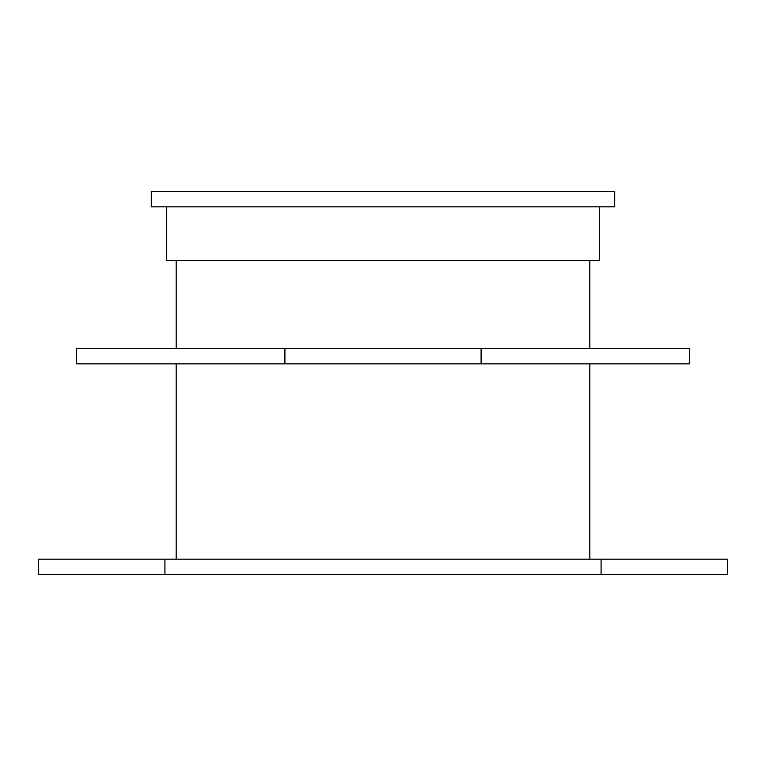 <?xml version="1.0" encoding="UTF-8"?>
<svg xmlns="http://www.w3.org/2000/svg" width="766" height="766" viewBox="0 0 766 766"><rect width="100%" height="100%" fill="white"/><g stroke="black" fill="none" stroke-linecap="round" stroke-linejoin="round"><path stroke-width="1.15" d="M614.715 206.82L151.285 206.82L151.285 191.5L614.715 191.5L614.715 206.82M599.395 206.82L599.395 260.44L166.605 260.44L166.605 206.82M601.08 574.5L727.7 574.5L727.7 559.18L601.08 559.18L601.08 574.5L164.92 574.5L164.92 559.18L601.08 559.18M164.92 559.18L38.3 559.18L38.3 574.5L164.92 574.5M284.904 363.85L76.6 363.85L76.6 348.53L689.4 348.53L689.4 363.85L284.904 363.85L284.904 348.53M481.096 348.53L481.096 363.85M176.18 260.44L176.18 348.53M589.82 260.44L589.82 348.53M176.18 363.85L176.18 559.18M589.82 363.85L589.82 559.18"/></g></svg>
